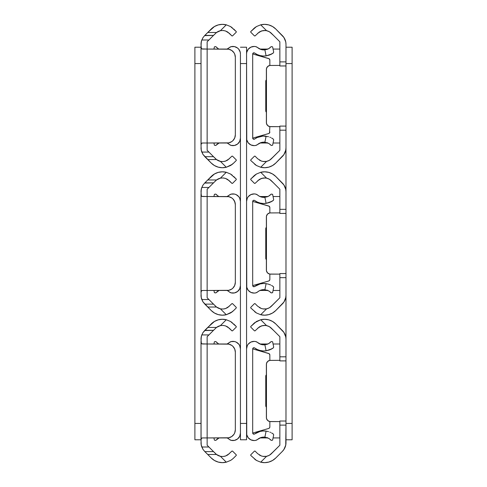<?xml version="1.0" encoding="UTF-8"?>
<svg xmlns="http://www.w3.org/2000/svg" width="487" height="487" viewBox="0 0 487 487"><rect width="100%" height="100%" fill="white"/><g stroke="black" fill="none" stroke-linecap="round" stroke-linejoin="round"><path stroke-width="0.73" d="M194.891 47.221L194.891 439.779L201.015 439.779L194.891 439.779L194.891 423.434L201.015 423.434L194.891 423.434L194.891 63.566L201.015 63.566L194.891 63.566L194.891 47.221L201.015 47.221L194.891 47.221M232.512 451.078L236.268 454.834L236.268 455.412L233.669 458.011L236.268 455.412L236.268 454.834L232.512 451.078L231.94 451.078L232.512 451.078M236.268 327.094L232.512 330.85L231.94 330.85L232.512 330.85L236.268 327.094L236.268 326.515L236.268 327.094M229.34 453.677L225.524 456.027L223.016 456.508L225.505 456.033L227.679 455.01L231.94 451.078L227.691 454.998L225.524 456.027L223.016 456.508L220.41 456.307L226.291 462.181L222.249 462.65L218.225 462.072L214.475 460.495L211.255 458.011L204.607 451.358L202.969 449.331L201.502 446.098A12.254 12.254 0 0 0 201.801 447.005L208.917 447.005L213.519 451.607L204.85 451.607L207.742 454.493L216.514 454.493L213.519 451.607L204.85 451.607L202.969 449.331L201.247 445.045A12.254 12.254 0 0 0 201.502 446.098L201.076 443.901A12.254 12.254 0 0 0 201.247 445.045L201.015 442.695A12.254 12.254 0 0 0 201.076 443.894L201.015 342.069L201.015 439.852L201.344 438.379L202.58 437.941L207.145 437.941L207.145 343.986L228.756 344.145L231.702 345.362L232.938 346.379L234.71 349.033L235.331 352.156L235.331 429.771L234.71 432.894L233.955 434.307L231.702 436.559L228.756 437.783L207.145 437.941L207.145 343.986L201.715 343.84L201.028 342.464M232.269 459.253L230.528 460.446L232.269 459.253M226.291 462.181L230.528 460.446L226.291 462.181A15.852 15.852 0 0 1 211.255 458.011L207.742 454.493L216.514 454.493L220.41 456.307L226.291 462.181L230.521 460.452L226.291 462.181A15.852 15.852 0 0 1 218.219 462.072M201.953 447.383L201.253 445.088L201.015 439.852L201.527 438.197L202.239 437.953M207.145 343.986L207.145 336.694L208.917 334.922L201.801 334.922L208.917 334.922L213.519 330.32L207.145 336.694L207.145 343.986L227.161 343.986L202.58 343.986L201.344 343.548L201.015 339.232L201.496 335.829L202.969 332.591L204.607 330.563L213.519 330.32L216.514 327.434L207.742 327.434L214.475 321.432L218.225 319.849L222.249 319.277L226.291 319.74L220.41 325.62L216.514 327.434L207.742 327.434L204.85 330.32L213.519 330.32L216.514 327.434A9.722 9.722 0 0 1 220.41 325.62L223.003 325.413L225.505 325.888L227.679 326.917L231.94 330.85L229.34 328.25L225.505 325.888L223.009 325.413L220.41 325.62L223.003 325.413L225.505 325.888L227.691 326.923M233.669 323.916L236.268 326.515L230.521 321.475L226.291 319.74L220.404 325.62M227.161 343.986A8.169 8.169 0 0 1 235.331 352.156A8.169 8.169 0 0 0 235.172 350.561L234.71 349.033A8.169 8.169 0 0 0 234.704 349.027M233.955 347.621A8.169 8.169 0 0 0 233.949 347.615L232.938 346.379A8.169 8.169 0 0 0 230.284 344.607L231.702 345.362M202.58 437.941L227.161 437.941A8.169 8.169 0 0 0 228.756 437.783L227.161 437.941A8.169 8.169 0 0 0 235.331 429.771L235.331 352.156L235.331 429.771M230.284 437.314A8.169 8.169 0 0 0 232.944 435.542L233.955 434.307A8.169 8.169 0 0 0 233.955 434.301L234.71 432.894A8.169 8.169 0 0 1 234.704 432.9M223.003 456.508L220.41 456.307A9.722 9.722 0 0 1 216.514 454.493L215.589 453.677A9.722 9.722 0 0 0 216.514 454.493M224.33 456.343L225.554 456.021M230.521 460.452L231.191 460.032M232.256 459.265L233.669 458.011M201.801 334.922A12.254 12.254 0 0 0 201.502 335.829L202.969 332.591A12.254 12.254 0 0 0 202.969 332.597L211.255 323.916A15.852 15.852 0 0 1 226.291 319.74L230.521 321.475L226.291 319.74A15.852 15.852 0 0 0 218.219 319.849M201.496 335.829A12.254 12.254 0 0 0 201.015 339.232L201.496 335.829M232.256 322.662L230.521 321.475L232.256 322.662M224.008 325.523L223.016 325.419M201.015 342.069L201.253 336.84L201.953 334.539M235.331 352.156L235.172 350.561M215.589 453.677L207.145 445.234L207.145 437.941L207.145 445.234L208.917 447.005L201.801 447.005M203.024 449.416L202.592 448.704M217.366 455.077L218.042 455.461M218.042 326.467L217.366 326.844M202.592 333.218L203.024 332.511M232.512 303.614L236.268 307.37L236.268 307.948L233.669 310.548L236.268 307.948L236.268 307.37L232.512 303.614L231.94 303.614L232.512 303.614M236.268 179.63L232.512 183.386L231.94 183.386L232.512 183.386L236.268 179.63L236.268 179.052L236.268 179.63M201.502 298.641A12.254 12.254 0 0 0 201.801 299.542L208.917 299.542L213.519 304.144L204.85 304.144L207.742 307.029L216.514 307.029L213.519 304.144L204.85 304.144L202.969 301.867L201.247 297.587A12.254 12.254 0 0 0 201.502 298.634L201.076 296.437A12.254 12.254 0 0 0 201.247 297.581L201.015 295.232A12.254 12.254 0 0 0 201.076 296.431L201.015 194.605L201.015 292.395L201.344 290.916L202.58 290.477L207.145 290.477L207.145 196.523L228.756 196.681L231.702 197.899L232.938 198.915L234.71 201.569L235.331 204.692L235.331 282.308L234.71 285.431L232.938 288.085L231.702 289.101L228.756 290.319L207.145 290.477L207.145 196.523L201.715 196.377L201.028 195.007M229.34 306.213L225.524 308.569L227.679 307.547L231.94 303.614L227.691 307.541L225.524 308.569L223.016 309.044L220.41 308.843L226.291 314.718L230.528 312.983L233.669 310.548L231.191 312.569M216.514 307.029L220.41 308.843L226.291 314.718L222.249 315.186L218.225 314.614L214.475 313.031L211.255 310.548L207.742 307.029L216.514 307.029L215.589 306.213A9.722 9.722 0 0 0 220.41 308.843L223.003 309.044L225.505 308.575L223.009 309.044M201.953 299.925L201.253 297.624L201.015 292.395L201.527 290.733L202.239 290.489M207.145 196.523L207.145 189.23L208.917 187.458L201.801 187.458L208.917 187.458L213.519 182.856L207.145 189.23L207.145 196.523L227.161 196.523L202.58 196.523L201.344 196.084L201.015 191.768L201.496 188.366L202.969 185.133L204.607 183.1L213.519 182.856L216.514 179.971L207.742 179.971L214.475 173.969L218.225 172.386L222.249 171.814L226.291 172.282L220.41 178.157L216.514 179.971L207.742 179.971L204.85 182.856L213.519 182.856L216.514 179.971A9.722 9.722 0 0 1 220.41 178.157L223.003 177.956L225.505 178.425L227.679 179.453L231.94 183.386L229.34 180.787L225.505 178.425L223.016 177.956L220.41 178.157L223.003 177.956L225.505 178.425L227.691 179.46M233.669 176.452L236.268 179.052L230.521 174.011L226.291 172.282L220.404 178.157M227.161 196.523A8.169 8.169 0 0 1 235.331 204.692A8.169 8.169 0 0 0 235.172 203.097L233.955 200.157A8.169 8.169 0 0 0 233.949 200.151L232.938 198.915A8.169 8.169 0 0 0 230.284 197.144L231.702 197.899M202.58 290.477L227.161 290.477A8.169 8.169 0 0 0 228.756 290.319L227.161 290.477A8.169 8.169 0 0 0 235.331 282.308L235.331 204.692L235.331 282.308M230.284 289.856A8.169 8.169 0 0 0 232.944 288.079L233.955 286.843A8.169 8.169 0 0 0 233.955 286.837L234.71 285.431A8.169 8.169 0 0 0 234.71 285.425M224.33 308.88L225.554 308.557M230.528 312.983L226.291 314.718L230.521 312.989L232.256 311.802L226.291 314.718A15.852 15.852 0 0 1 211.255 310.548L202.969 301.867A12.254 12.254 0 0 0 202.969 301.873L201.502 298.634M232.256 311.802L233.669 310.548M218.219 314.608A15.852 15.852 0 0 0 226.291 314.718M201.801 187.458A12.254 12.254 0 0 0 201.502 188.366L202.969 185.133L204.607 183.1A12.254 12.254 0 0 0 204.607 183.106L211.255 176.452A15.852 15.852 0 0 1 226.291 172.282L230.521 174.011L226.291 172.282A15.852 15.852 0 0 0 218.219 172.392M201.496 188.366A12.254 12.254 0 0 0 201.015 191.768L201.496 188.366M232.256 175.198L230.521 174.011L232.256 175.198M224.008 178.059L223.016 177.956M201.015 194.605L201.253 189.376L201.953 187.075M235.331 204.692L235.172 203.097M215.589 306.213L207.145 297.77L207.145 290.477L207.145 297.77L208.917 299.542L201.801 299.542M203.024 301.952L202.592 301.24M217.366 307.62L218.042 307.997M218.042 179.003L217.366 179.38M202.592 185.76L203.024 185.048M232.512 156.15L236.268 159.906L236.268 160.485L233.669 163.084L236.268 160.485L236.268 159.906L232.512 156.15L231.94 156.15L232.512 156.15M236.268 32.166L232.512 35.922L231.94 35.922L232.512 35.922L236.268 32.166L236.268 31.588L236.268 32.166M229.34 158.75L225.524 161.106L227.679 160.083L231.94 156.15L227.691 160.077L225.524 161.106L223.016 161.581L220.41 161.38L226.291 167.26L222.249 167.723L218.225 167.151L214.475 165.568L211.255 163.084L202.969 154.409A12.254 12.254 0 0 0 202.969 154.409L201.502 151.177A12.254 12.254 0 0 0 201.801 152.078L208.917 152.078L213.519 156.68L204.85 156.68L207.742 159.566L216.514 159.566L213.519 156.68L204.85 156.68L202.969 154.409L201.247 150.124A12.254 12.254 0 0 0 201.502 151.171L201.076 148.973A12.254 12.254 0 0 0 201.247 150.124L201.015 147.768A12.254 12.254 0 0 0 201.076 148.973L201.015 47.148L201.015 144.931L201.344 143.452L202.58 143.014L207.145 143.014L207.145 49.059L228.756 49.217L231.702 50.441L233.955 52.693L234.71 54.106L235.331 57.229L235.331 134.844L234.71 137.967L232.938 140.621L231.702 141.638L228.756 142.855L207.145 143.014L207.145 49.059L201.715 48.913L201.028 47.543M230.528 165.525L226.291 167.26L232.256 164.338L230.528 165.525L226.291 167.26A15.852 15.852 0 0 1 211.255 163.084L207.742 159.566L216.514 159.566L220.41 161.38L226.291 167.26L230.528 165.525L233.669 163.084L231.191 165.105M201.953 152.461L201.253 150.16L201.015 144.931L201.527 143.269L202.239 143.032M207.145 49.059L207.145 41.766L208.917 39.995L201.801 39.995L208.917 39.995L213.519 35.393L207.145 41.766L207.145 49.059L227.161 49.059L202.58 49.059L201.344 48.627L201.015 44.305L201.496 40.902L202.969 37.669L204.607 35.642L213.519 35.393L216.514 32.507L207.742 32.507L214.475 26.505L218.225 24.928L222.249 24.35L226.291 24.819L220.41 30.693L216.514 32.507L207.742 32.507L204.85 35.393L213.519 35.393L216.514 32.507A9.722 9.722 0 0 1 220.41 30.693L223.003 30.492L225.505 30.967L227.679 31.99L231.94 35.922L229.34 33.323L225.524 30.973L223.016 30.492L220.41 30.693L223.003 30.492L225.505 30.967M233.669 28.989L236.268 31.588L230.521 26.548L226.291 24.819L220.404 30.693M227.161 49.059A8.169 8.169 0 0 1 235.331 57.229A8.169 8.169 0 0 0 235.172 55.634L234.71 54.106A8.169 8.169 0 0 0 234.704 54.1M233.955 52.699A8.169 8.169 0 0 0 233.949 52.687L232.938 51.458A8.169 8.169 0 0 0 230.284 49.686L231.702 50.441M202.58 143.014L227.161 143.014A8.169 8.169 0 0 0 228.756 142.855L227.161 143.014A8.169 8.169 0 0 0 235.331 134.844L235.331 57.229L235.331 134.844M230.284 142.393A8.169 8.169 0 0 0 232.944 140.615L233.955 139.379A8.169 8.169 0 0 0 233.955 139.379L234.71 137.967A8.169 8.169 0 0 0 234.71 137.961M223.003 161.587L220.41 161.38L223.003 161.587L225.505 161.112L223.016 161.581L220.41 161.38A9.722 9.722 0 0 1 216.514 159.566L215.589 158.75A9.722 9.722 0 0 0 216.514 159.566M224.33 161.416L225.554 161.094M232.256 164.338L233.669 163.084M218.219 167.151A15.852 15.852 0 0 0 226.291 167.26M201.801 39.995A12.254 12.254 0 0 0 201.502 40.902L202.969 37.669L204.607 35.642L211.255 28.989A15.852 15.852 0 0 1 226.291 24.819L230.521 26.548L226.291 24.819A15.852 15.852 0 0 0 218.219 24.928M201.496 40.902A12.254 12.254 0 0 0 201.015 44.305L201.496 40.902M232.256 27.735L230.521 26.548L232.256 27.735M224.008 30.602L223.016 30.492M227.691 32.002L225.524 30.973M201.015 47.148L201.253 41.912L201.953 39.617M235.331 57.229L235.172 55.64M215.589 158.75L207.145 150.306L207.145 143.014L207.145 150.306L208.917 152.078L201.801 152.078M203.024 154.489L202.592 153.782M217.366 160.156L218.042 160.533M218.042 31.539L217.366 31.923M202.592 38.296L203.024 37.584M292.109 439.779L292.109 47.221L285.985 47.221L292.109 47.221L292.109 63.566L285.985 63.566L292.109 63.566L292.109 423.434L285.985 423.434L292.109 423.434L292.109 439.779L285.985 439.779L292.109 439.779M262.67 30.657L259.321 31.99L255.06 35.922L254.488 35.922L250.732 32.166L250.732 31.588L254.744 27.735L256.479 26.548L260.709 24.819A15.852 15.852 0 0 1 275.745 28.989A15.852 15.852 0 0 0 275.739 28.989L282.393 35.642A12.254 12.254 0 0 1 285.985 44.305L285.985 126.103L279.855 126.103L285.985 126.103L285.985 209.349L285.985 147.768A12.254 12.254 0 0 1 282.393 156.437L284.031 154.409M262.67 178.12L259.321 179.453L255.06 183.386L254.488 183.386L250.732 179.63L250.732 179.052L254.744 175.198L256.479 174.011L260.709 172.282A15.852 15.852 0 0 1 275.745 176.452A15.852 15.852 0 0 0 275.739 176.452L282.393 183.1A12.254 12.254 0 0 1 285.985 191.768L285.985 273.566L279.855 273.566L285.985 273.566L285.985 356.813L285.985 295.232A12.254 12.254 0 0 1 282.393 303.9L284.031 301.867M262.67 325.584L259.321 326.917L255.06 330.85L254.488 330.85L250.732 327.094L250.732 326.515L254.744 322.662L260.709 319.74A15.852 15.852 0 0 1 275.745 323.916A15.852 15.852 0 0 0 275.739 323.916L282.393 330.563A12.254 12.254 0 0 1 285.985 339.232L285.985 421.03L279.855 421.03L285.985 421.03L285.985 442.695A12.254 12.254 0 0 1 282.393 451.358L284.031 449.331M250.732 454.834L254.488 451.078L255.06 451.078L257.66 453.677L255.06 451.078L254.488 451.078L250.732 454.834L250.732 455.412L250.732 454.834M269.634 455.077L273.481 451.607M272.519 460.495A15.852 15.852 0 0 0 272.525 460.489L275.745 458.011L282.393 451.358L275.745 458.011A15.852 15.852 0 0 0 275.745 458.011A15.852 15.852 0 0 1 260.709 462.181L256.479 460.452L250.732 455.412L256.247 460.312M262.992 456.398L266.59 456.307L263.997 456.508L261.495 456.033L257.66 453.677L261.476 456.027L263.984 456.508L261.495 456.033M259.309 454.998L261.476 456.027M268.958 455.461L266.59 456.307L263.997 456.508M267.57 420.397A4.085 4.085 0 0 0 270.462 421.596L279.855 421.596L269.664 421.523L267.57 420.403L266.456 418.309L266.456 363.612L267.57 361.524L269.664 360.404L279.855 360.325M273.481 330.32L269.634 326.844M260.715 319.74A15.852 15.852 0 0 0 260.709 319.74L256.479 321.475L250.732 326.515L250.732 327.094L254.488 330.85L255.06 330.85L259.309 326.923L261.495 325.888L265.293 325.432L263.991 325.413L266.59 325.62L268.958 326.467M279.855 343.986L273.061 343.986L279.855 343.986M267.917 343.986L259.93 343.986L267.917 343.986M279.855 437.941L273.061 437.941M267.917 437.941L259.93 437.941M284.408 448.704L285.132 447.188M271.411 453.677A9.722 9.722 0 0 1 266.59 456.307L260.709 462.181L266.59 456.307L269.189 455.339L271.411 453.677L279.855 445.234L270.486 454.493M272.525 460.495L268.775 462.072A15.852 15.852 0 0 0 268.775 462.072L264.751 462.65A15.852 15.852 0 0 0 264.751 462.65L260.709 462.181A15.852 15.852 0 0 0 260.715 462.181M256.479 460.452L254.744 459.265M282.393 451.358L283.921 449.495L285.747 445.088L285.985 425.114L279.855 425.114L279.855 445.234L279.855 425.114L285.985 425.114L285.985 356.813L279.855 356.813L279.855 360.897L285.985 360.897M266.456 363.612A4.085 4.085 0 0 0 266.456 363.619L266.377 417.511L266.377 364.41A4.085 4.085 0 0 1 270.462 360.325A4.085 4.085 0 0 0 267.57 361.524L267.065 362.139M266.456 418.309A4.085 4.085 0 0 0 266.456 418.315L266.377 417.511A4.085 4.085 0 0 0 270.462 421.596L279.855 421.596M285.985 360.879L279.855 360.867L279.855 356.813L285.985 356.813L285.985 339.202M283.921 332.426L275.745 323.916L272.525 321.432A15.852 15.852 0 0 0 272.519 321.432M272.525 321.432L268.775 319.849A15.852 15.852 0 0 0 268.769 319.849L264.751 319.277A15.852 15.852 0 0 0 264.745 319.277L260.709 319.74L256.479 321.475M257.66 328.25L261.476 325.894L263.984 325.419L266.59 325.62L260.709 319.74L266.59 325.62A9.722 9.722 0 0 1 271.411 328.25L270.486 327.434M254.744 322.662L253.331 323.916M285.132 334.739L284.408 333.224M284.031 332.591L282.393 330.563M263.997 325.413L261.446 325.906M279.855 421.03L279.855 425.114L279.855 421.03M266.59 325.62L269.189 326.588L271.411 328.25L279.855 336.694L279.855 356.813L279.855 336.694L271.411 328.25M285.985 339.232L285.747 336.84L283.915 332.42M250.732 307.37L254.488 303.614L255.06 303.614L257.66 306.213L255.06 303.614L254.488 303.614L250.732 307.37L250.732 307.948L250.732 307.37M269.634 307.62L273.481 304.144M254.731 311.79L256.472 312.983L250.732 307.948L256.247 312.849M262.992 308.941L266.59 308.843L263.997 309.044L261.495 308.575L263.984 309.044L261.495 308.575L257.66 306.213L261.495 308.575L259.309 307.541M268.958 307.997L266.59 308.843L263.997 309.044M267.57 272.939A4.085 4.085 0 0 0 270.462 274.138L279.855 274.138L269.664 274.059L267.57 272.939L266.456 270.851L266.456 216.149L267.57 214.061L269.664 212.941L279.855 212.862M273.481 182.856L269.634 179.38M260.715 172.276A15.852 15.852 0 0 0 260.709 172.282L256.479 174.011L250.732 179.052L250.732 179.63L254.488 183.386L255.06 183.386L259.309 179.46L261.495 178.425L265.293 177.968L263.991 177.956L266.59 178.157L268.958 179.003M279.855 196.523L273.061 196.523L279.855 196.523M267.917 196.523L259.93 196.523L267.917 196.523M279.855 290.477L273.061 290.477M267.917 290.477L259.93 290.477M284.408 301.24L285.132 299.724M271.411 306.213A9.722 9.722 0 0 1 266.59 308.843L260.709 314.718L266.59 308.843L269.189 307.875L271.411 306.213L279.855 297.77L270.486 307.029M256.472 312.983L260.709 314.718A15.852 15.852 0 0 0 260.715 314.724M264.745 315.186A15.852 15.852 0 0 0 264.751 315.186L268.775 314.614A15.852 15.852 0 0 0 268.775 314.614L272.525 313.031L275.745 310.548A15.852 15.852 0 0 0 275.745 310.548A15.852 15.852 0 0 1 260.709 314.718L264.751 315.186M282.393 303.9L275.745 310.548L283.921 302.037L285.747 297.63L285.985 295.232L285.985 277.651L279.855 277.651L279.855 297.77L279.855 277.651L285.985 277.651L285.985 209.349L279.855 209.349L279.855 213.434L279.855 209.349L285.985 209.349L285.985 191.768L285.747 189.37L283.915 184.957L275.745 176.452L272.525 173.969A15.852 15.852 0 0 0 272.519 173.969M266.377 216.946L266.377 270.054L266.377 216.946A4.085 4.085 0 0 1 270.462 212.862A4.085 4.085 0 0 0 267.57 214.061L267.065 214.682M266.456 270.845A4.085 4.085 0 0 0 266.456 270.851L266.377 270.054A4.085 4.085 0 0 0 270.462 274.138M272.525 173.969L268.775 172.386A15.852 15.852 0 0 0 268.769 172.386L264.751 171.814A15.852 15.852 0 0 0 264.745 171.814L260.709 172.282L256.479 174.011M257.66 180.787L261.476 178.431L263.984 177.956L266.59 178.157L260.709 172.282L266.59 178.157A9.722 9.722 0 0 1 271.411 180.787L270.486 179.971M254.744 175.198L253.331 176.452M285.132 187.276L284.408 185.76M284.031 185.133L282.393 183.1M263.997 177.956L261.446 178.443M279.855 273.566L279.855 277.651L279.855 273.566M285.985 213.434L279.855 213.434L285.985 213.403M266.59 178.157L269.189 179.125L271.411 180.787L279.855 189.23L279.855 209.349L279.855 189.23L271.411 180.787M250.732 159.906L254.488 156.15L255.06 156.15L257.66 158.75L255.06 156.15L254.488 156.15L250.732 159.906L250.732 160.485L250.732 159.906M269.634 160.156L273.481 156.68M254.731 164.332L256.472 165.525L250.732 160.485L256.247 165.385M262.992 161.477L266.59 161.38L263.997 161.587L261.495 161.112L263.984 161.581L261.495 161.112L257.66 158.75L261.495 161.112L259.309 160.077M268.958 160.533L266.59 161.38L263.997 161.587M267.57 125.476A4.085 4.085 0 0 0 270.462 126.675L279.855 126.675L269.664 126.596L267.57 125.476L266.456 123.388L266.456 68.691L267.57 66.597L269.664 65.477L279.855 65.404M273.481 35.393L269.634 31.923M260.715 24.819A15.852 15.852 0 0 0 260.709 24.819L256.479 26.548L250.732 31.588L250.732 32.166L254.488 35.922L255.06 35.922L259.309 32.002L261.476 30.973L265.293 30.504L263.991 30.492L266.59 30.693L268.958 31.539M257.66 33.323L261.476 30.973L263.984 30.492L261.446 30.979M279.855 49.059L273.061 49.059L279.855 49.059M267.917 49.059L259.93 49.059L267.917 49.059M279.855 143.014L273.061 143.014M267.917 143.014L259.93 143.014M284.408 153.776L285.132 152.261M271.411 158.75A9.722 9.722 0 0 1 266.59 161.38L260.709 167.26L266.59 161.38L269.189 160.412L271.411 158.75L279.855 150.306L270.486 159.566M256.472 165.525L260.709 167.26A15.852 15.852 0 0 0 260.715 167.26M264.745 167.723A15.852 15.852 0 0 0 264.751 167.723L268.775 167.151A15.852 15.852 0 0 0 268.775 167.151L272.525 165.568L275.745 163.084A15.852 15.852 0 0 0 275.745 163.084A15.852 15.852 0 0 1 260.709 167.26L264.751 167.723M282.393 156.437L275.745 163.084L283.921 154.574M266.377 69.489L266.377 122.59L266.377 69.489A4.085 4.085 0 0 1 270.462 65.404A4.085 4.085 0 0 0 267.57 66.603L267.065 67.218M266.456 123.381A4.085 4.085 0 0 0 266.456 123.388L266.377 122.59A4.085 4.085 0 0 0 270.462 126.675L279.855 126.675M285.985 44.28L285.985 61.886L279.855 61.886L285.985 61.886L285.985 130.187L279.855 130.187L279.855 150.306L279.855 130.187L285.985 130.187L285.985 147.768L285.747 150.16L283.915 154.58M285.985 44.305L285.747 41.906L283.915 37.499L275.745 28.989L272.525 26.505A15.852 15.852 0 0 0 272.519 26.505M272.525 26.505L268.775 24.928A15.852 15.852 0 0 0 268.769 24.922L264.751 24.35A15.852 15.852 0 0 0 264.745 24.35L260.709 24.819L256.479 26.548M263.997 30.492L266.59 30.693L260.709 24.819L266.59 30.693A9.722 9.722 0 0 1 271.411 33.323L270.486 32.507M254.744 27.735L253.331 28.989M285.132 39.812L284.408 38.296M284.031 37.669L282.393 35.642M279.855 126.103L279.855 130.187L279.855 126.103M266.59 30.693L269.189 31.661L271.411 33.323L279.855 41.766L279.855 65.97L285.985 65.94M285.985 65.97L279.855 65.97L279.855 41.766L271.411 33.323M240.438 54.483L240.438 63.566L246.562 63.566L246.562 47.221L240.438 47.221L246.562 47.221L246.562 54.483M246.562 63.566L246.562 423.434L246.562 63.566L240.438 63.566L240.438 423.434L246.562 423.434L240.438 423.434L240.438 439.779L246.562 439.779L246.562 423.434M246.562 432.517L246.562 439.779L240.438 439.779L240.438 432.517M240.438 57.308L240.438 429.692M270.742 342.057L271.229 341.539L272.617 341.783L273.676 347.036L273.365 347.852L273.676 347.036L272.617 341.783L271.229 341.539L268.727 343.572L264.891 344.796L266.109 350.823L269.67 349.891L273.365 347.852L271.362 349.118M273.676 434.891L272.617 440.145L271.229 440.388L270.742 439.871L271.229 440.388L272.617 440.145L273.676 434.891L273.365 434.069L273.676 434.891M263.096 430.977A15.852 15.852 0 0 0 263.077 430.977L260.095 431.421L254.634 433.96A1.224 1.224 0 0 1 252.692 432.967L252.692 348.96A1.224 1.224 0 0 1 254.634 347.962L257.246 349.496A15.852 15.852 0 0 0 260.095 350.5L263.083 350.95A15.852 15.852 0 0 0 263.096 350.95M270.163 342.574L269.262 343.25M268.727 343.572L267.436 344.187M271.947 348.789L266.109 350.823A15.852 15.852 0 0 1 254.634 347.962L254.336 347.809L254.634 347.962M272.854 433.71L271.947 433.138M270.638 432.444L269.816 432.091M266.931 437.557L267.643 437.819M268.721 438.349L269.268 438.677M268.562 431.646L266.109 431.105L268.55 431.646L266.109 431.105L264.891 437.131L268.946 438.477L271.229 440.388L270.157 439.341M268.666 428.475A1.631 1.631 0 0 0 269.518 427.884L268.666 428.475L252.692 433.053L268.666 428.475A1.631 1.631 0 0 0 269.847 426.904L269.518 427.884M266.243 406.962A1.631 1.631 0 0 1 265.762 405.811A1.631 1.631 0 0 0 266.243 406.962L265.884 406.432M265.762 376.116A1.631 1.631 0 0 1 266.243 374.96A1.631 1.631 0 0 0 265.762 376.116L265.762 405.811L265.762 376.116L266.243 374.96M269.847 355.023A1.631 1.631 0 0 0 268.666 353.452L252.692 348.875L269.141 353.678L269.847 355.023L269.847 360.374M269.847 421.553L269.847 426.904M254.348 347.809L253.398 347.846L252.692 348.875L253.398 347.846L254.348 347.809L253.362 347.864L252.692 348.96L252.692 432.967L253.362 434.057L254.634 433.96A15.852 15.852 0 0 1 266.109 431.105L263.083 430.977M246.757 347.176L246.562 348.862A7.494 7.494 0 0 1 255.882 341.6A4.085 4.085 0 0 1 257.562 342.471A9.722 9.722 0 0 0 264.891 344.796A9.722 9.722 0 0 1 257.562 342.471L255.882 341.6L254.202 341.375L250.896 342.069L248.236 344.145L247.323 345.575L246.562 348.862L246.757 434.751L248.236 437.783L250.896 439.852L254.202 440.552L255.882 440.327L257.562 439.451A9.722 9.722 0 0 1 264.891 437.131L266.109 431.105M270.681 349.459L271.557 349.015M273.365 347.852L272.306 348.57M266.931 344.37L262.919 344.79L260.983 344.388L257.562 342.471M271.557 432.913L273.365 434.069M260.983 437.533L262.919 437.131L260.983 437.533L257.562 439.451A4.085 4.085 0 0 1 255.882 440.327A7.494 7.494 0 0 1 246.562 433.059L246.757 434.751M257.246 349.496L260.095 350.5M263.083 350.95L266.109 350.823L264.891 344.796L262.919 344.79M262.919 437.131L264.891 437.131M254.634 433.96L253.398 434.075L252.692 433.053L253.124 433.905L254.348 434.112M246.562 433.059L246.562 348.862M213.939 343.986L214.383 341.783L213.939 343.986M214.383 440.145L213.939 437.941L214.383 440.145L214.737 440.205L214.383 440.145M218.279 343.579L217.732 343.244M218.054 343.451L215.771 341.539L216.258 342.057L215.771 341.539L214.383 341.783L215.771 341.539L216.843 342.58M216.258 439.871L215.771 440.388L214.737 440.205L215.771 440.388L219.083 437.941L217.738 438.677M238.764 344.145L236.104 342.069L234.49 341.533L231.118 341.6L229.438 342.471A9.722 9.722 0 0 1 227.07 343.986L229.438 342.471A4.085 4.085 0 0 1 231.118 341.6A7.494 7.494 0 0 1 240.438 348.862L239.677 345.575L238.764 344.145L239.677 345.575M216.837 439.347L218.273 438.349M229.438 439.451L231.118 440.327A7.494 7.494 0 0 0 240.438 433.059L239.677 436.346L237.553 438.97L234.49 440.394L231.118 440.327A4.085 4.085 0 0 1 229.438 439.451A9.722 9.722 0 0 0 227.07 437.941A9.722 9.722 0 0 1 229.438 439.451L227.825 438.318M227.07 343.986L227.825 343.603M213.939 196.523L214.383 194.319L213.939 196.523M214.383 292.681L213.939 290.477L214.383 292.681L214.737 292.742L214.383 292.681M218.279 196.115L217.732 195.78M218.054 195.987L215.771 194.076L216.258 194.593L215.771 194.076L214.383 194.319L215.771 194.076L216.843 195.117M216.258 292.407L215.771 292.924L214.737 292.742L215.771 292.924L219.083 290.477L217.738 291.214M238.764 196.681L236.104 194.605L234.49 194.07L231.118 194.136L229.438 195.007A9.722 9.722 0 0 1 227.07 196.523L229.438 195.007A4.085 4.085 0 0 1 231.118 194.136A7.494 7.494 0 0 1 240.438 201.399L239.677 198.112L238.764 196.681L239.677 198.112M216.837 291.883L218.273 290.885M229.438 291.993L231.118 292.864A7.494 7.494 0 0 0 240.438 285.601L239.677 288.888L237.553 291.506L234.49 292.93L231.118 292.864A4.085 4.085 0 0 1 229.438 291.993A9.722 9.722 0 0 0 227.07 290.477A9.722 9.722 0 0 1 229.438 291.993L227.825 290.855M227.07 196.523L227.825 196.145M213.939 49.059L214.383 46.855L213.939 49.059M214.383 145.217L213.939 143.014L214.383 145.217L214.737 145.278L214.383 145.217M218.279 48.651L217.732 48.323M218.054 48.523L215.771 46.612L216.258 47.129L215.771 46.612L214.383 46.855L215.771 46.612L216.843 47.659M216.258 144.943L215.771 145.461L214.737 145.278L215.771 145.461L219.083 143.014L217.738 143.75M238.764 49.217L237.553 48.03L234.49 46.606L231.118 46.673L229.438 47.549A9.722 9.722 0 0 1 227.07 49.059L229.438 47.549A4.085 4.085 0 0 1 231.118 46.673A7.494 7.494 0 0 1 240.438 53.941L240.243 52.249L238.764 49.217L239.677 50.654M216.837 144.426L218.273 143.428M229.438 144.529L231.118 145.4A7.494 7.494 0 0 0 240.438 138.138L239.677 141.425L237.553 144.042L234.49 145.467L231.118 145.4A4.085 4.085 0 0 1 229.438 144.529A9.722 9.722 0 0 0 227.07 143.014A9.722 9.722 0 0 1 229.438 144.529L227.825 143.397M227.07 49.059L227.825 48.682M270.742 194.593L271.229 194.076L272.617 194.319L273.676 199.573L273.365 200.394L273.676 199.573L272.617 194.319L271.229 194.076L268.727 196.115L264.891 197.332L266.109 203.359L269.67 202.434L273.365 200.394L271.362 201.655M273.676 287.427L272.617 292.681L271.229 292.924L270.742 292.407L271.229 292.924L272.617 292.681L273.676 287.427L273.365 286.606L273.676 287.427M263.096 283.513A15.852 15.852 0 0 0 263.077 283.513L260.095 283.958L254.634 286.496A1.224 1.224 0 0 1 252.692 285.504L252.692 201.496A1.224 1.224 0 0 1 254.634 200.504L257.246 202.032A15.852 15.852 0 0 0 260.095 203.042L263.083 203.487A15.852 15.852 0 0 0 263.096 203.487M270.163 195.117L269.262 195.786M268.727 196.115L267.436 196.724M271.947 201.332L266.109 203.359A15.852 15.852 0 0 1 254.634 200.504L254.336 200.346L254.634 200.504M272.854 286.246L271.947 285.674M270.681 285.005L268.55 284.183L270.638 284.98M270.675 284.998L269.816 284.627M266.931 290.094L267.643 290.355M268.721 290.885L269.268 291.22M268.562 284.183L266.109 283.641L268.55 284.183L266.109 283.641L264.891 289.668L268.946 291.013L271.229 292.924L270.157 291.883M268.666 281.011A1.631 1.631 0 0 0 269.518 280.427L268.666 281.011L252.692 285.589L268.666 281.011A1.631 1.631 0 0 0 269.847 279.441L269.518 280.427M266.243 259.498A1.631 1.631 0 0 1 265.762 258.347A1.631 1.631 0 0 0 266.243 259.498L265.884 258.968M265.762 228.653A1.631 1.631 0 0 1 266.243 227.502A1.631 1.631 0 0 0 265.762 228.653L265.762 258.347L265.762 228.653L266.243 227.502M269.847 207.559A1.631 1.631 0 0 0 268.666 205.989L252.692 201.411L269.141 206.214L269.847 207.559L269.847 212.91M269.847 274.09L269.847 279.441M254.348 200.346L253.398 200.382L252.692 201.411L253.398 200.382L254.348 200.346L253.362 200.4L252.692 201.496L252.692 285.504L253.082 286.405L254.336 286.654L253.124 286.441L252.692 285.589L253.398 286.618L254.634 286.496A15.852 15.852 0 0 1 266.109 283.641L263.083 283.513M246.757 199.713L246.562 201.399A7.494 7.494 0 0 1 255.882 194.136A4.085 4.085 0 0 1 257.562 195.007A9.722 9.722 0 0 0 264.891 197.332A9.722 9.722 0 0 1 257.562 195.007L255.882 194.136L254.202 193.911L250.896 194.605L248.236 196.681L247.323 198.112L246.562 201.399L246.757 287.287L248.236 290.319L250.896 292.395L254.202 293.089L255.882 292.864L257.562 291.993A9.722 9.722 0 0 1 264.891 289.668L266.109 283.641M272.306 201.113L273.365 200.394M270.675 202.002L271.557 201.551M266.931 196.906L262.919 197.332L259.175 196.145L257.562 195.007M271.557 285.449L273.365 286.606M260.983 290.075L262.919 289.668L259.175 290.855L257.562 291.993A4.085 4.085 0 0 1 255.882 292.864A7.494 7.494 0 0 1 246.562 285.601L246.757 287.287M257.246 202.032L260.095 203.042M263.083 203.487L266.109 203.359L264.891 197.332L262.919 197.332M262.919 289.668L264.891 289.668M246.562 285.601L246.562 201.399M270.742 47.129L271.229 46.612L272.617 46.855L273.676 52.109L273.365 52.931L273.676 52.109L272.617 46.855L271.229 46.612L268.727 48.651L264.891 49.869L266.109 55.895L269.67 54.97L273.365 52.931L271.362 54.197M273.676 139.964L272.617 145.217L271.229 145.461L270.742 144.943L271.229 145.461L272.617 145.217L273.676 139.964L273.365 139.148L273.676 139.964M263.096 136.05A15.852 15.852 0 0 0 263.077 136.05L257.246 137.504L254.634 139.038A1.224 1.224 0 0 1 252.692 138.04L252.692 54.033A1.224 1.224 0 0 1 254.634 53.04L257.246 54.568A15.852 15.852 0 0 0 260.095 55.579L263.083 56.023A15.852 15.852 0 0 0 263.096 56.023M270.163 47.653L269.262 48.323M268.727 48.651L267.436 49.266M271.947 53.868L266.109 55.895A15.852 15.852 0 0 1 254.634 53.04L253.362 52.943L252.692 54.033L252.735 138.375L253.362 139.136L254.336 139.191L253.124 138.978L252.692 138.125L268.666 133.548A1.631 1.631 0 0 0 269.518 132.963L268.666 133.548L252.692 138.125L253.398 139.154L254.634 139.038A15.852 15.852 0 0 1 266.109 136.177L264.891 142.204L268.946 143.549L271.229 145.461L269.268 143.756M272.854 138.783L271.947 138.211M270.638 137.517L269.816 137.164M266.937 142.636L267.643 142.898M268.55 136.719L263.083 136.05M268.721 143.422L270.157 144.42M269.847 126.626L269.518 132.963M269.847 131.977A1.631 1.631 0 0 1 268.666 133.548M266.243 112.04A1.631 1.631 0 0 1 265.762 110.884A1.631 1.631 0 0 0 266.243 112.04L265.884 111.511M265.762 81.189A1.631 1.631 0 0 1 266.243 80.038A1.631 1.631 0 0 0 265.762 81.189L265.762 110.884L265.762 81.189L266.243 80.038M269.847 60.096A1.631 1.631 0 0 0 268.666 58.525L252.692 53.947L269.141 58.75L269.847 60.096L269.847 65.447M246.757 52.249L246.562 53.941A7.494 7.494 0 0 1 255.882 46.673A4.085 4.085 0 0 1 257.562 47.549A9.722 9.722 0 0 0 264.891 49.869A9.722 9.722 0 0 1 257.562 47.549L255.882 46.673L254.202 46.448L250.896 47.148L248.236 49.217L246.757 52.249L246.562 53.941L246.757 139.824L248.236 142.855L250.896 144.931L254.202 145.625L255.882 145.4L257.562 144.529A9.722 9.722 0 0 1 264.891 142.204L266.109 136.177M270.681 54.538L271.557 54.087M273.365 52.931L272.306 53.649M266.931 49.443L262.919 49.869L260.983 49.467L257.562 47.549M271.557 137.985L273.365 139.148M260.983 142.612L262.919 142.21L260.983 142.612L257.562 144.529A4.085 4.085 0 0 1 255.882 145.4A7.494 7.494 0 0 1 246.562 138.138L246.757 139.824M257.246 54.568L260.095 55.579M263.083 56.023L266.109 55.895L264.891 49.869L262.919 49.869M262.919 142.21L264.891 142.204M254.348 52.888L253.124 53.095L252.692 53.947L253.398 52.925L254.634 53.04M246.562 138.138L246.562 53.941"/></g></svg>
